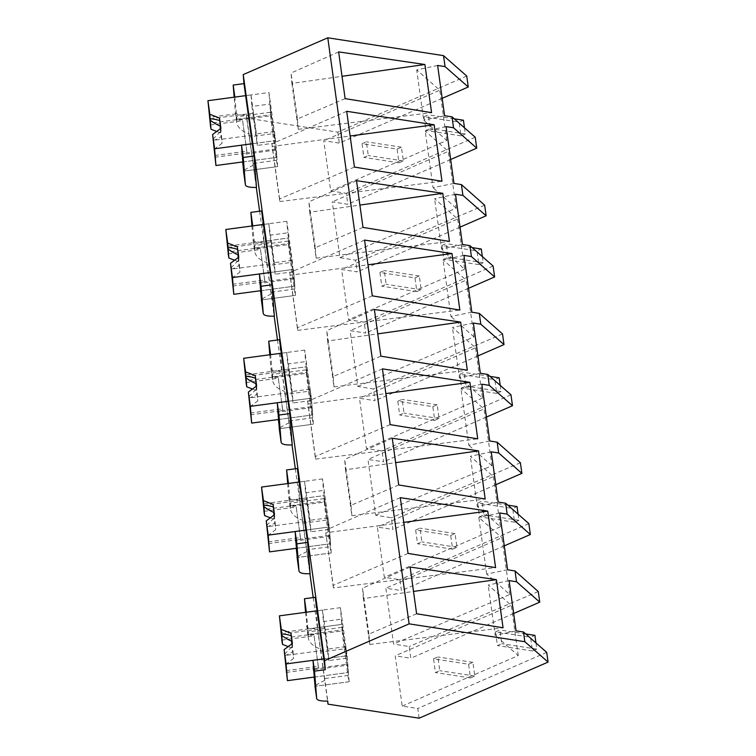 <?xml version="1.0" encoding="UTF-8"?>
<svg xmlns="http://www.w3.org/2000/svg" width="756" height="756" viewBox="0 0 756 756"><rect width="100%" height="100%" fill="white"/><g stroke="black" fill="none" stroke-linecap="round" stroke-linejoin="round"><path stroke-width="0.57" stroke-dasharray="3.78 2.83" d="M466.735 76.035L337.8 132.139L246.683 118.097L246.437 114.959A14.487 4.186 -7.9 0 1 235.352 112.417A14.487 4.186 -7.9 0 1 235.343 112.342L234.152 97.193M442.175 98.346L339.321 143.111L323.748 140.71L330.722 190.947L346.295 193.347L347.807 204.262L332.234 201.861L339.973 257.664L355.575 260.187L357.201 271.895L341.618 269.495L348.592 319.731L364.165 322.132L365.677 333.046L350.104 330.646L357.843 386.448L373.445 388.981L373.549 389.709L375.07 400.68L359.487 398.28L366.462 448.516L382.035 450.926L383.557 461.831L367.974 459.431L375.713 515.233L391.315 517.765L391.419 518.493L392.94 529.465L377.357 527.064L384.331 577.31L399.905 579.71L401.427 590.616L385.844 588.215L393.583 644.017L409.185 646.55L410.81 658.249L395.227 655.849L402.201 706.095L417.775 708.495L419.126 718.2M337.8 132.139L339.321 143.111M246.683 118.097L256.293 187.365M259.601 211.217L274.163 316.15M277.471 340.002L292.033 444.934M295.341 468.786L309.903 573.719M313.211 597.571L327.575 701.029M341.892 627.414L307.786 631.969A32.82 0.539 -97.6 0 1 308.495 635.427L342.6 630.873A32.82 0.539 -97.6 0 0 341.892 627.414A32.82 0.539 -97.6 0 0 344.254 648.856L320.922 651.974L324.607 678.586A32.81 0.539 82.4 0 0 324.882 680.324L327.754 701.02M320.922 651.974A32.82 0.539 82.4 0 1 320.553 649.073L317.709 628.623C310.924 628.888 307.229 628.009 306.624 626.006L308.268 637.875C309.223 642.723 313.315 646.456 320.553 649.073M315.233 597.297L317.709 628.623M270.412 112.266L236.307 116.83A32.82 0.539 -97.6 0 1 237.015 120.289L271.111 115.725A32.82 0.539 -97.6 0 0 270.412 112.266A32.82 0.539 -97.6 0 0 272.765 133.708L249.433 136.836L253.128 163.447A32.81 0.539 82.4 0 0 253.402 165.177L256.482 187.346M249.433 136.836A32.82 0.539 82.4 0 1 249.064 133.935L246.437 114.959M288.282 241.051L254.177 245.615A32.82 0.539 -97.6 0 1 254.885 249.074L288.99 244.509A32.82 0.539 -97.6 0 0 288.282 241.051A32.82 0.539 -97.6 0 0 290.635 262.502L267.303 265.621L270.998 292.232A32.81 0.539 82.4 0 0 271.272 293.961L274.352 316.14M267.303 265.621A32.82 0.539 82.4 0 1 266.934 262.719L264.099 242.26L261.623 210.943M310.092 573.71L307.012 551.54A32.81 0.539 82.4 0 1 306.738 549.801L303.043 523.19A32.82 0.539 82.4 0 1 302.683 520.289L299.839 499.839L297.363 468.512M306.152 369.835L272.047 374.4A32.82 0.539 -97.6 0 1 272.755 377.858L306.86 373.294A32.82 0.539 -97.6 0 0 306.152 369.835A32.82 0.539 -97.6 0 0 308.505 391.287L285.173 394.405A32.82 0.539 82.4 0 1 284.804 391.504L281.969 371.045L279.493 339.727M285.173 394.405L288.868 421.016A32.81 0.539 82.4 0 0 289.142 422.755L292.222 444.925M236.307 116.83A32.82 0.539 -97.6 0 0 236.789 122.727L235.352 112.417M235.343 112.342L236.789 122.727C237.734 127.575 241.835 131.308 249.064 133.935M237.015 120.289L234.861 97.099M437.62 65.46L416.707 69.921L439.794 90.21L323.748 140.71M339.973 257.664L456.161 208.155L448.28 151.361L332.234 201.861M450.661 159.497L347.807 204.262M446.097 126.611L425.184 131.071L448.28 151.361M475.231 137.242L346.295 193.347M330.722 190.947L446.768 140.446L423.672 120.166L416.707 69.921M444.585 115.706L423.672 120.166M446.768 140.446L439.794 90.21M272.765 133.708L276.46 160.329L253.128 163.447M276.46 160.329A32.81 0.539 -97.6 0 0 277.603 166.594A32.82 0.539 -97.6 0 0 277.622 166.603A32.82 0.539 -97.6 0 0 275.883 150.066L276.951 157.352L275.628 140.616L268.956 92.534L245.624 95.653L251.011 94.935L256.426 133.916L257.333 145.417L251.918 106.445L269.873 104.044L275.279 143.016L274.371 131.516L275.628 140.616L252.296 143.734L275.628 140.616L276.951 157.352L270.279 109.27L268.956 92.534M253.402 165.177C246.985 168.333 243.687 170.327 243.508 171.158L277.603 166.594M271.111 115.725L269.873 104.044M236.93 119.24L271.035 114.685M236.184 113.835L209.261 117.435M453.978 183.406L433.046 187.686L425.184 131.071M354.432 167.067L279.597 198.951L279.805 201.569L272.16 146.437L350.123 136.004M279.805 201.569L441.976 181.26M346.692 111.293L271.952 143.82L272.16 146.437M279.597 198.951L271.952 143.82M345.123 98.62L297.429 118.938L291.06 73.039L291.882 83.434L342.024 76.299M338.641 51.899L291.06 73.039M297.429 118.938L298.251 129.333L291.882 83.434M298.251 129.333L431.581 112.635M456.161 208.155L433.046 187.686M275.883 150.066L241.778 154.63L241.693 153.581L275.798 149.026M242.667 161.935A32.82 0.539 -97.6 0 0 241.778 154.63M242.856 161.916L276.951 157.352L242.856 161.916L241.693 153.581M507.597 569.769L486.656 574.05L509.771 594.509L393.583 644.017M538.272 591.542L409.185 646.55M509.771 594.509L501.889 537.714L385.844 588.215M486.656 574.05L478.803 517.425L501.889 537.714M499.716 512.974L478.803 517.425M513.664 613.494L410.81 658.249M509.1 580.608L488.187 585.059L511.283 605.348L395.227 655.849M516.064 630.854L495.161 635.305L488.187 585.059M402.201 706.095L518.247 655.594L495.161 635.305M546.711 652.39L417.775 708.495M408.042 553.42L333.216 585.305L325.77 532.791L403.732 522.368M400.302 497.646L325.562 530.173M333.216 585.305L333.415 587.922L495.596 567.614M333.415 587.922L325.77 532.791M416.603 613.759L368.919 634.086L369.741 644.481L363.371 598.572L413.504 591.438M369.741 644.481L503.061 627.782M368.919 634.086L362.549 588.177L363.371 598.572M410.121 567.047L362.549 588.177M518.247 655.594L511.283 605.348M314.335 677.055L348.44 672.49L314.335 677.055L313.182 668.729L347.278 664.165L348.44 672.49L347.117 655.754L340.446 607.682L317.114 610.801L322.491 610.083L327.906 649.054L328.813 660.564L323.407 621.583L341.353 619.183L346.758 658.164L345.851 646.654L347.117 655.754L323.785 658.882L347.117 655.754L348.44 672.49L341.769 624.418L340.446 607.682M314.146 677.083A32.82 0.539 -97.6 0 0 313.258 669.769L313.182 668.729M324.882 680.324C318.474 683.481 315.176 685.465 314.987 686.297M305.547 612.341L308.268 637.875A32.82 0.539 -97.6 0 1 307.786 631.969M344.254 648.856L347.94 675.467L324.607 678.586M347.94 675.467A32.81 0.539 -97.6 0 0 349.092 681.742A32.82 0.539 -97.6 0 0 349.102 681.751A32.82 0.539 -97.6 0 0 347.363 665.214L313.258 669.769M347.363 665.214L347.278 664.165M308.495 635.427L306.341 612.237M307.664 628.973L341.769 624.418L341.353 619.183M342.6 630.873L341.769 624.418L280.741 632.574M308.41 634.388L342.515 629.824M460.045 227.14L357.201 271.895M484.662 205.188L355.575 260.187M455.49 194.245L434.577 198.705L457.663 218.994L341.618 269.495M462.455 244.49L441.542 248.951L434.577 198.705M457.663 218.994L464.638 269.23L441.542 248.951M464.638 269.23L348.592 319.731M357.843 386.448L474.031 336.94L466.15 280.145L350.104 330.646M468.531 288.291L365.677 333.046M463.967 255.405L443.063 259.856L466.15 280.145M493.101 266.027L364.165 322.132M471.848 312.2L450.916 316.48L443.063 259.856M372.302 295.851L297.467 327.735L297.675 330.353L290.03 275.222L367.992 264.789M297.675 330.353L459.846 310.045M364.562 240.077L289.822 272.604L290.03 275.222M297.467 327.735L289.822 272.604M362.993 227.405L315.299 247.722L308.93 201.824L309.752 212.219L359.894 205.084M356.511 180.684L308.93 201.824M315.299 247.722L316.121 258.117L309.752 212.219M316.121 258.117L449.451 241.419M474.031 336.94L450.916 316.48M251.928 225.987L253.014 239.652A14.487 4.186 172.1 0 0 253.014 239.728A14.487 4.186 172.1 0 0 264.099 242.26M286.826 221.319L263.494 224.438L268.881 223.719L274.296 262.701L275.203 274.211L269.788 235.229L287.743 232.829L293.148 271.81L292.241 260.3L286.826 221.319L287.743 232.829M259.573 282.366L260.725 290.701L294.821 286.137L293.498 269.401L270.166 272.519L293.498 269.401L294.821 286.137L293.668 277.811L293.753 278.86L259.648 283.415L259.573 282.366L293.668 277.811M271.272 293.961C264.865 297.117 261.557 299.111 261.378 299.943L295.483 295.388A32.82 0.539 -97.6 0 0 295.492 295.388A32.82 0.539 -97.6 0 0 293.753 278.86M290.635 262.502L294.33 289.113L270.998 292.232M294.33 289.113A32.81 0.539 -97.6 0 0 295.483 295.388L261.387 299.952M254.177 245.615A32.82 0.539 -97.6 0 0 254.659 251.512L253.014 239.728M253.014 239.652L254.659 251.512C255.622 256.378 259.714 260.111 266.934 262.719M254.885 249.074L252.731 225.883M254.054 242.619L288.149 238.055L288.99 244.509M260.536 290.72A32.82 0.539 -97.6 0 0 259.648 283.415M254.8 248.025L288.905 243.47M477.924 355.925L375.07 400.68M502.532 333.972L373.445 388.981M473.36 323.039L452.447 327.49L475.533 347.779L359.487 398.28M480.325 373.275L459.412 377.735L452.447 327.49M475.533 347.779L482.508 398.015L459.412 377.735M482.508 398.015L366.462 448.516M375.713 515.233L491.901 465.724L484.02 408.93L367.974 459.431M486.401 417.076L383.557 461.831M481.846 384.19L460.933 388.641L484.02 408.93M510.971 394.812L382.035 450.926M489.727 440.984L468.786 445.265L460.933 388.641M390.172 424.636L315.337 456.52L315.545 459.138L307.9 404.006L385.862 393.583M315.545 459.138L477.726 438.83M382.432 368.862L307.692 401.389L307.9 404.006M315.337 456.52L307.692 401.389M380.863 356.189L333.179 376.507L326.8 330.608L327.622 341.003L377.764 333.868M374.381 309.478L326.8 330.608M333.179 376.507L333.991 386.902L327.622 341.003M333.991 386.902L467.321 370.213M491.901 465.724L468.786 445.265M269.798 354.772L270.884 368.437A14.487 4.186 172.1 0 0 270.894 368.512A14.487 4.186 172.1 0 0 281.969 371.045M304.706 350.104L281.374 353.222L286.751 352.504L292.166 391.485L293.073 402.995L287.658 364.014L305.613 361.614L311.018 400.595L310.111 389.085L311.377 398.185L304.706 350.104L305.613 361.614M277.443 411.151L278.595 419.485L312.691 414.921L311.377 398.185L288.045 401.304L311.377 398.185L312.691 414.921L311.538 406.596L311.623 407.645L277.518 412.2L277.443 411.151L311.538 406.596M289.142 422.755C282.735 425.902 279.427 427.896 279.248 428.728L313.362 424.173A32.82 0.539 -97.6 0 0 313.362 424.173A32.82 0.539 -97.6 0 0 311.623 407.645M308.505 391.287L312.2 417.898L288.868 421.016M312.2 417.898A32.81 0.539 -97.6 0 0 313.353 424.173L279.276 428.728M272.047 374.4A32.82 0.539 -97.6 0 0 272.529 380.306L270.894 368.512M270.884 368.437L272.529 380.306C273.492 385.163 277.594 388.896 284.804 391.504M272.755 377.858L270.601 354.668M271.924 371.404L306.019 366.84L306.86 373.294M278.406 419.504A32.82 0.539 -97.6 0 0 277.518 412.2M272.67 376.809L306.775 372.254M495.794 484.709L392.94 529.465M520.402 462.757L391.315 517.765M491.23 451.823L470.317 456.274L493.403 476.563L377.357 527.064M498.195 502.06L477.282 506.52L470.317 456.274M493.403 476.563L500.377 526.809L477.282 506.52M500.377 526.809L384.331 577.31M504.28 545.86L401.427 590.616M528.841 523.596L399.905 579.71M398.733 484.974L351.049 505.301L344.679 459.393L345.492 469.788L395.634 462.653M392.251 438.263L344.679 459.393M351.049 505.301L351.871 515.696L345.492 469.788M351.871 515.696L485.191 498.998M287.677 483.556L288.754 497.221A14.487 4.186 172.1 0 0 288.764 497.297A14.487 4.186 172.1 0 0 299.839 499.839M322.576 478.888L299.244 482.016L304.621 481.288L310.036 520.27L310.943 531.78L305.537 492.799L323.483 490.398L328.888 529.38L327.981 517.869L329.247 526.97L322.576 478.888L323.483 490.398M295.312 539.945L296.465 548.27L330.57 543.706L329.247 526.97L305.915 530.088L329.247 526.97L330.57 543.706L329.408 535.38L329.493 536.429L295.388 540.984L295.312 539.945L329.408 535.38M307.012 551.54C300.605 554.687 297.306 556.681 297.117 557.512M324.022 498.629L289.917 503.184A32.82 0.539 -97.6 0 1 290.625 506.643L324.73 502.088A32.82 0.539 -97.6 0 0 324.022 498.629A32.82 0.539 -97.6 0 0 326.375 520.071L330.07 546.683L306.738 549.801M330.07 546.683A32.81 0.539 -97.6 0 0 331.222 552.957A32.82 0.539 -97.6 0 0 331.232 552.967A32.82 0.539 -97.6 0 0 329.493 536.429M326.375 520.071L303.043 523.19M289.917 503.184A32.82 0.539 -97.6 0 0 290.399 509.09L288.764 497.297M288.754 497.221L290.399 509.09C291.362 513.948 295.464 517.68 302.683 520.289M290.625 506.643L288.471 483.453M289.794 500.188L323.899 495.634L324.73 502.088M296.276 548.298A32.82 0.539 -97.6 0 0 295.388 540.984M290.54 505.594L324.645 501.039M274.371 131.516L256.426 133.916M214.789 157.267L246.976 152.967L242.355 118.909L210.168 123.209M210.414 124.976L242.496 120.686M275.279 143.016L257.333 145.417M251.011 94.935L251.918 106.445M256.152 134.218L253.279 113.145L256.152 134.218M220.79 128.435L221.121 130.911L220.913 128.34M212.994 139.18L221.121 130.911M220.469 128.681L221.546 136.345C217.889 138.754 215.073 140.106 213.097 140.389L256.161 134.681M221.546 136.345L222.094 143.3L213.806 149.461M216.717 131.459L220.667 132.999L222.094 143.3M214.647 155.49L246.834 151.191L242.355 118.909M246.976 152.967L246.834 151.191M220.336 128.775L220.667 132.999M260.725 290.701L294.821 286.137L288.149 238.055L227.131 246.22M292.241 260.3L274.296 262.701M232.659 286.051L264.846 281.752L260.225 247.694L228.038 251.994M228.284 253.761L260.366 249.471M293.148 271.81L275.203 274.211M268.881 223.719L269.788 235.229M274.022 263.003L271.149 241.929L274.022 263.003M238.66 257.22L238.99 259.695L238.783 257.125M230.873 267.964L238.99 259.695M238.338 257.465L239.416 265.129C235.759 267.539 232.942 268.89 230.967 269.174L274.031 263.466M239.416 265.129L239.964 272.084L231.676 278.246M234.587 260.253L238.537 261.784L239.964 272.084M232.517 284.275L264.704 279.975L260.225 247.694M264.846 281.752L264.704 279.975M238.206 257.56L238.537 261.784M278.595 419.485L312.691 414.921L306.019 366.84L245.001 375.004M310.111 389.085L292.166 391.485M250.529 414.846L282.716 410.536L278.095 376.479L245.908 380.778M246.154 382.545L278.236 378.255M311.018 400.595L293.073 402.995M286.751 352.504L287.658 364.014M291.892 391.788L289.019 370.714L291.892 391.788M256.53 386.004L256.86 388.48L256.653 385.919M248.743 396.749L256.86 388.48M256.208 386.25L257.286 393.914C253.629 396.324 250.812 397.675 248.837 397.958L291.901 392.26M257.286 393.914L257.834 400.869L249.556 407.03M252.457 389.038L256.407 390.568L257.834 400.869M250.387 413.06L282.574 408.76L278.095 376.479M282.716 410.536L282.574 408.76M256.076 386.344L256.407 390.568M296.465 548.27L330.57 543.706L323.899 495.634L262.871 503.789M327.981 517.869L310.036 520.27M268.399 543.63L300.586 539.321L295.965 505.263L263.778 509.563M264.024 511.33L296.106 507.04M328.888 529.38L310.943 531.78M304.621 481.288L305.537 492.799M309.762 520.572L306.889 499.499L309.762 520.572M274.4 514.789L274.73 517.265L274.522 514.704M266.613 525.533L274.73 517.265M274.078 515.034L275.156 522.698C271.508 525.108 268.682 526.46 266.707 526.743L309.771 521.045M275.156 522.698L275.704 529.663L267.426 535.815M270.327 517.822L274.277 519.353L275.704 529.663M268.257 541.844L300.444 537.544L295.965 505.263M300.586 539.321L300.444 537.544M273.946 515.129L274.277 519.353M345.851 646.654L327.906 649.054M286.269 672.415L318.456 668.106L313.834 634.048L281.648 638.357M281.894 640.115L313.976 635.824M346.758 658.164L328.813 660.564M322.491 610.083L323.407 621.583M327.631 649.357L324.759 628.283L327.631 649.357M292.27 643.573L292.6 646.049L292.392 643.488M284.483 654.318L292.6 646.049M291.948 643.819L293.026 651.483C289.378 653.902 286.552 655.244 284.577 655.537L327.641 649.829M293.026 651.483L293.574 658.448L285.295 664.6M288.197 646.607L292.147 648.138L293.574 658.448M286.127 670.638L318.314 666.329L313.834 634.048M318.456 668.106L318.314 666.329M291.816 643.923L292.147 648.138M464.477 127.792L465.327 133.954L460.99 135.844L459.081 122.103L463.428 120.213M424.031 116.698L428.368 114.817L430.277 128.548L425.94 130.438L424.031 116.698L459.081 122.103M454.243 118.805L428.368 114.817M465.327 133.954L430.277 128.548M460.99 135.844L425.94 130.438M482.347 256.577L483.197 262.738L478.86 264.628L476.951 250.888L481.298 249.007M441.901 245.492L446.238 243.602L448.147 257.333L443.81 259.223L441.901 245.492L476.951 250.888M472.113 247.59L446.238 243.602M483.197 262.738L448.147 257.333M478.86 264.628L443.81 259.223M500.217 385.362L501.067 391.523L496.73 393.413L494.83 379.682L499.168 377.792M459.771 374.277L464.108 372.387L466.017 386.127L461.68 388.008L459.771 374.277L494.83 379.682M489.982 376.375L464.108 372.387M501.067 391.523L466.017 386.127M496.73 393.413L461.68 388.008M518.087 514.146L518.947 520.308L514.6 522.198L512.7 508.467L517.038 506.577M477.641 503.061L481.978 501.171L483.887 514.912L479.55 516.802L477.641 503.061L512.7 508.467M507.852 505.159L481.978 501.171M518.947 520.308L483.887 514.912M514.6 522.198L479.55 516.802M535.957 642.94L536.817 649.102L532.47 650.982L530.57 637.251L534.908 635.361M495.511 631.846L499.848 629.956L501.757 643.696L497.42 645.586L495.511 631.846L530.57 637.251M525.722 633.944L499.848 629.956M536.817 649.102L501.757 643.696M532.47 650.982L497.42 645.586M397.089 149.083L401.427 147.193L403.335 160.934L398.998 162.823L397.089 149.083L362.039 143.678L366.376 141.788L368.285 155.528L363.938 157.418L362.039 143.678M401.427 147.193L366.376 141.788M403.335 160.934L368.285 155.528M398.998 162.823L363.938 157.418M414.959 277.868L419.296 275.978L421.205 289.718L416.868 291.608L414.959 277.868L379.909 272.462L384.246 270.582L386.155 284.313L381.808 286.203L379.909 272.462M419.296 275.978L384.246 270.582M421.205 289.718L386.155 284.313M416.868 291.608L381.808 286.203M432.829 406.652L437.176 404.762L439.075 418.503L434.738 420.393L432.829 406.652L397.779 401.247L402.116 399.366L404.025 413.097L399.688 414.987L397.779 401.247M437.176 404.762L402.116 399.366M439.075 418.503L404.025 413.097M434.738 420.393L399.688 414.987M450.699 535.437L455.046 533.556L456.945 547.287L452.608 549.177L450.699 535.437L415.649 530.041L419.986 528.151L421.895 541.882L417.558 543.772L415.649 530.041M455.046 533.556L419.986 528.151M456.945 547.287L421.895 541.882M452.608 549.177L417.558 543.772M468.569 664.231L472.916 662.341L474.815 676.072L470.478 677.962L468.569 664.231L433.519 658.826L437.856 656.936L439.765 670.676L435.428 672.557L433.519 658.826M472.916 662.341L437.856 656.936M474.815 676.072L439.765 670.676M470.478 677.962L435.428 672.557M349.092 681.742L315.016 686.297L349.102 681.751M331.222 552.957L297.146 557.512L331.232 552.967M277.622 166.603L243.517 171.168M253.279 113.145L210.65 118.843M271.149 241.929L228.52 247.628M289.019 370.714L246.39 376.412M306.889 499.499L264.26 505.206M324.759 628.283L282.13 633.991"/><path stroke-width="1.13" d="M442.175 98.346L468.266 86.997L466.735 76.035L443.526 55.642L327.783 37.8L243.243 74.589L243.961 83.632L233.188 85.078L234.152 97.193M256.293 187.365L259.601 211.217M274.163 316.15L277.471 340.002M292.033 444.934L295.341 468.786M309.903 573.719L313.211 597.571M327.575 701.029L328.01 704.157L327.754 701.02A14.487 4.186 -7.9 0 1 316.679 698.478A14.487 4.186 -7.9 0 1 316.67 698.402L314.987 686.297A32.82 0.539 -97.6 0 0 315.006 686.306A32.82 0.539 -97.6 0 0 314.146 677.083M327.783 37.8L409.109 623.861L524.844 641.702L548.062 662.095L419.126 718.2L328.01 704.157M281.894 640.115L279.418 615.838L317.114 610.801L306.341 612.237L304.47 598.743L315.233 597.297L325.278 669.693L324.57 660.649L243.243 74.589M243.961 83.632L254.007 156.029L256.482 187.346A14.487 4.186 -7.9 0 1 245.398 184.814A14.487 4.186 -7.9 0 1 245.388 184.738L243.508 171.158A32.82 0.539 -97.6 0 0 243.517 171.168A32.82 0.539 -97.6 0 0 242.667 161.935M251.928 225.987L250.86 212.379L261.623 210.943L271.876 284.814L274.352 316.14C267.558 316.405 263.863 315.526 263.258 313.523L261.378 299.943A32.82 0.539 -97.6 0 0 261.387 299.952A32.82 0.539 -97.6 0 0 260.536 290.72M287.677 483.556L286.6 469.958L297.363 468.512L307.616 542.392L310.092 573.71C303.298 573.974 299.603 573.105 299.007 571.101L297.117 557.512A32.82 0.539 -97.6 0 0 297.136 557.522A32.82 0.539 -97.6 0 0 296.276 548.298M269.798 354.772L268.73 341.173L279.493 339.727L289.746 413.598L292.222 444.925C285.428 445.19 281.733 444.32 281.128 442.307L279.248 428.728A32.82 0.539 -97.6 0 0 279.257 428.737A32.82 0.539 -97.6 0 0 278.406 419.504M233.188 85.078L234.861 97.099L245.624 95.653L207.938 100.699L209.818 114.279L219.486 118.04L220.913 128.34L212.625 134.502L214.609 148.771L252.296 143.734L241.533 145.171L243.234 157.475L254.007 156.029M409.109 623.861L324.57 660.649M443.526 55.642L445.048 66.613L437.62 65.46L444.585 115.706L452.022 116.849L453.534 127.764L446.097 126.611L450.028 154.952L453.978 183.406L461.425 184.615L462.918 195.398L455.49 194.245L462.455 244.49L469.892 245.634L471.404 256.549L463.967 255.405L471.848 312.2L479.295 313.4L480.788 324.182L473.36 323.039L480.325 373.275L487.762 374.428L489.274 385.333L481.846 384.19L489.727 440.984L497.164 442.184L498.658 452.967L491.23 451.823L498.195 502.06L505.632 503.212L507.144 514.118L499.716 512.974L507.597 569.769L515.034 570.969L516.528 581.751L509.1 580.608L516.064 630.854L523.502 631.997L524.844 641.702M431.581 112.635L345.123 98.62L338.641 51.899L424.91 64.506L431.581 112.635M495.596 567.614L487.752 511.132L400.302 497.646L408.042 553.42L495.596 567.614M354.432 167.067L346.692 111.293L434.142 124.768L441.976 181.26L354.432 167.067M485.191 498.998L478.52 450.869L392.251 438.263L398.733 484.974L485.191 498.998M452.012 253.553L364.562 240.077L372.302 295.851L459.846 310.045L452.012 253.553L367.992 264.789M467.321 370.213L460.65 322.084L374.381 309.478L380.863 356.189L467.321 370.213M503.061 627.782L416.603 613.759L410.121 567.047L496.39 579.654L503.061 627.782M390.172 424.636L382.432 368.862L469.882 382.347L477.726 438.83L390.172 424.636M362.993 227.405L356.511 180.684L442.78 193.3L449.451 241.419L362.993 227.405M468.266 86.997L445.048 66.613M452.022 116.849L475.231 137.242L476.743 148.148L450.661 159.497M476.743 148.148L453.534 127.764M243.545 171.083L245.398 184.814M243.234 157.475L245.388 184.738M350.123 136.004L434.142 124.768M342.024 76.299L424.91 64.506M214.609 148.771L215.932 165.507L242.856 161.916L241.533 145.171M516.528 581.751L539.746 602.145L538.272 591.542L515.034 570.969M539.746 602.145L513.664 613.494M548.062 662.095L546.711 652.39L523.502 631.997M325.278 669.693L314.515 671.139L316.67 698.402M403.732 522.368L487.752 511.132M413.504 591.438L496.39 579.654M313.012 660.319L314.335 677.055L287.412 680.655L286.089 663.919L323.785 658.882L313.012 660.319L314.515 671.139M304.47 598.743L305.547 612.341M461.425 184.615L484.662 205.188L486.136 215.781L460.045 227.14M486.136 215.781L462.918 195.398M469.892 245.634L493.101 266.027L494.622 276.942L468.531 288.291M494.622 276.942L471.404 256.549M359.894 205.084L442.78 193.3M250.86 212.379L252.731 225.883L263.494 224.438L225.808 229.484L227.698 243.073L237.356 246.825L238.783 257.125L230.495 263.286L232.479 277.565L270.166 272.519L259.402 273.965L261.103 286.259L271.876 284.814M261.103 286.259L263.268 313.598L261.415 299.867M232.479 277.565L233.802 294.301L260.725 290.701L259.402 273.965M479.295 313.4L502.532 333.972L504.006 344.575L477.924 355.925M504.006 344.575L480.788 324.182M487.762 374.428L510.971 394.812L512.492 405.726L486.401 417.076M512.492 405.726L489.274 385.333M385.862 393.583L469.882 382.347M377.764 333.868L460.65 322.084M268.73 341.173L270.601 354.668L281.374 353.222L243.678 358.268L245.568 371.857L255.226 375.609L256.653 385.919L248.365 392.071L250.349 406.35L288.045 401.304L277.272 402.75L278.973 415.044L289.746 413.598M278.973 415.044L281.137 442.383L279.285 428.652M250.349 406.35L251.672 423.086L278.595 419.485L277.272 402.75M497.164 442.184L520.402 462.757L521.876 473.36L495.794 484.709M521.876 473.36L498.658 452.967M505.632 503.212L528.841 523.596L530.362 534.511L504.28 545.86M530.362 534.511L507.144 514.118M395.634 462.653L478.52 450.869M286.6 469.958L288.471 483.453L299.244 482.016L261.548 487.053L263.438 500.642L273.096 504.394L274.522 514.704L266.244 520.856L268.219 535.135L305.915 530.088L295.142 531.534L296.853 543.829L307.616 542.392M296.853 543.829L299.007 571.101L297.155 557.437M268.219 535.135L269.542 551.871L296.465 548.27L295.142 531.534M212.625 134.502L215.932 165.507M210.414 124.976L207.938 100.699M209.818 114.279L211.009 129.238L210.31 124.986M219.486 118.04L219.684 120.601C215.479 119.25 212.313 118.692 210.196 118.957L210.65 118.843M219.684 120.601L220.79 128.435M211.009 129.238L216.717 131.459M210.291 120.176C212.587 122.151 215.866 124.107 220.119 126.044L220.469 128.681M220.119 126.044L220.336 128.775M230.495 263.286L233.802 294.301M228.284 253.761L225.808 229.484M227.698 243.073L228.879 258.032L228.18 253.77M237.356 246.825L237.554 249.395C233.349 248.034 230.183 247.486 228.066 247.741L228.52 247.628M237.554 249.395L238.66 257.22M228.879 258.032L234.587 260.253M228.161 248.96C230.457 250.945 233.736 252.891 237.989 254.829L238.338 257.465M237.989 254.829L238.206 257.56M248.365 392.071L251.672 423.086M246.154 382.545L243.678 358.268M245.568 371.857L246.749 386.817L246.05 382.555M255.226 375.609L255.424 378.18C251.219 376.819 248.053 376.271 245.936 376.535L246.39 376.412M255.424 378.18L256.53 386.004M246.749 386.817L252.457 389.038M246.031 377.745C248.327 379.729 251.606 381.685 255.859 383.613L256.208 386.25M255.859 383.613L256.076 386.344M266.244 520.856L269.542 551.871M264.024 511.33L261.548 487.053M263.438 500.642L264.619 515.601L263.92 511.349M273.096 504.394L273.303 506.964C269.089 505.603 265.923 505.055 263.806 505.32L264.26 505.206M273.303 506.964L274.4 514.789M264.619 515.601L270.327 517.822M263.901 506.529C266.197 508.514 269.476 510.47 273.729 512.398L274.078 515.034M273.729 512.398L273.946 515.129M279.418 615.838L281.308 629.427L290.965 633.188L292.392 643.488L284.114 649.64L286.089 663.919M284.114 649.64L287.412 680.655M281.308 629.427L282.489 644.386L281.79 640.134M290.965 633.188L291.173 635.749C286.959 634.388 283.793 633.84 281.676 634.104L282.13 633.991M291.173 635.749L292.27 643.573M282.489 644.386L288.197 646.607M281.771 635.314C284.067 637.299 287.346 639.255 291.599 641.183L291.948 643.819M291.599 641.183L291.816 643.923M454.243 118.805L463.428 120.213L464.477 127.792M472.113 247.59L481.298 249.007L482.347 256.577M489.982 376.375L499.168 377.792L500.217 385.362M507.852 505.159L517.038 506.577L518.087 514.146M525.722 633.944L534.908 635.361L535.957 642.94M316.679 698.478L314.987 686.297"/></g></svg>
